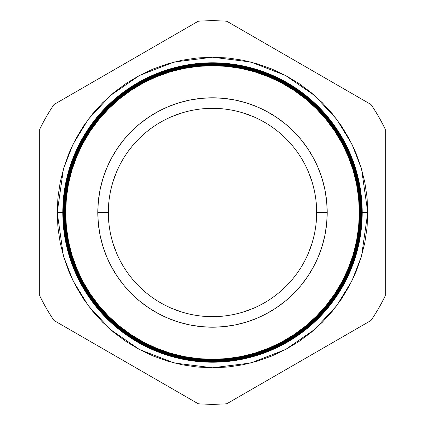 <?xml version="1.0" encoding="UTF-8"?>
<svg xmlns="http://www.w3.org/2000/svg" width="425" height="425" viewBox="0 0 425 425"><rect width="100%" height="100%" fill="white"/><g stroke="black" fill="none" stroke-linecap="round" stroke-linejoin="round"><path stroke-width="0.64" d="M106.526 256.397L111.339 266.571L106.526 256.397L102.733 245.799L100.002 234.876L98.35 223.741L97.798 212.5A114.702 114.702 0 0 1 212.5 97.798A114.702 114.702 0 0 1 327.202 212.5L316.662 212.5A104.162 104.162 0 0 0 212.5 108.338A104.162 104.162 0 0 0 108.338 212.5A104.162 104.162 0 0 1 212.5 108.338A104.162 104.162 0 0 1 316.662 212.5L327.202 212.5L326.65 223.741L324.998 234.876L322.267 245.799L318.474 256.397L313.661 266.571L318.474 256.397L313.661 266.571L307.87 276.223L301.166 285.265L293.606 293.606L285.265 301.166L276.223 307.87L266.571 313.661L256.397 318.474L266.571 313.661L256.397 318.474L245.799 322.267L234.876 324.998L223.741 326.65L212.5 327.202L201.259 326.65L190.124 324.998L179.201 322.267L168.603 318.474L158.429 313.661L168.603 318.474L158.429 313.661L148.777 307.87L139.735 301.166L131.394 293.606L123.834 285.265L117.13 276.223L111.339 266.571L106.526 256.397M318.474 168.603L313.661 158.429L318.474 168.603L322.267 179.201L324.998 190.124L326.65 201.259L327.202 212.5A114.702 114.702 0 0 1 212.5 327.202A114.702 114.702 0 0 1 97.798 212.5L98.35 201.259L100.002 190.124L102.733 179.201L106.526 168.603L111.339 158.429L106.526 168.603L111.339 158.429L117.13 148.777L123.834 139.735L131.394 131.394L139.735 123.834L148.777 117.13L158.429 111.339L168.603 106.526L158.429 111.339L168.603 106.526L179.201 102.733L190.124 100.002L201.259 98.35L212.5 97.798L223.741 98.35L234.876 100.002L245.799 102.733L256.397 106.526L266.571 111.339L256.397 106.526L266.571 111.339L276.223 117.13L285.265 123.834L293.606 131.394L301.166 139.735L307.87 148.777L313.661 158.429L318.474 168.603M316.168 222.663L316.662 212.5A104.162 104.162 0 0 1 212.5 316.662A104.162 104.162 0 0 1 108.338 212.5L97.798 212.5L108.338 212.5A104.162 104.162 0 0 0 212.5 316.662A104.162 104.162 0 0 0 316.662 212.5L316.168 202.337M312.178 242.739L308.736 252.36L312.178 242.739M252.36 308.736L242.739 312.178L252.36 308.736M222.663 316.168L212.5 316.662L202.337 316.168M182.261 312.178L172.64 308.736L182.261 312.178M116.264 252.36L112.822 242.739L116.264 252.36M108.832 222.663L108.338 212.5L108.832 202.337M112.822 182.261L116.264 172.64L112.822 182.261M172.64 116.264L182.261 112.822L172.64 116.264M202.337 108.832L212.5 108.338L222.663 108.832M242.739 112.822L252.36 116.264L242.739 112.822M308.736 172.64L312.178 182.261L308.736 172.64M65.434 212.5A147.066 147.066 0 0 1 212.5 65.434A147.066 147.066 0 0 1 359.566 212.5L359.688 212.5A147.188 147.188 0 0 0 212.5 65.312A147.188 147.188 0 0 0 65.312 212.5A147.188 147.188 0 0 1 212.5 65.312A147.188 147.188 0 0 1 359.688 212.5L359.832 212.5A147.332 147.332 0 0 0 212.5 65.168A147.332 147.332 0 0 0 65.168 212.5L65.168 212.5A147.332 147.332 0 0 0 212.5 359.832A147.332 147.332 0 0 0 359.832 212.5A147.332 147.332 0 0 1 212.5 359.832A147.332 147.332 0 0 1 65.168 212.5L65.041 212.5A147.459 147.459 0 0 0 212.5 359.959A147.459 147.459 0 0 0 359.959 212.5L359.688 212.5A147.188 147.188 0 0 1 212.5 359.688A147.188 147.188 0 0 1 65.312 212.5L65.662 212.5A146.837 146.837 0 0 1 212.5 65.662A146.837 146.837 0 0 1 359.337 212.5L359.566 212.5A147.066 147.066 0 0 0 212.5 65.434A147.066 147.066 0 0 0 65.434 212.5A147.066 147.066 0 0 0 212.5 359.566A147.066 147.066 0 0 0 359.566 212.5L359.337 212.5A146.837 146.837 0 0 1 212.5 359.337A146.837 146.837 0 0 1 65.662 212.5L65.312 212.5A147.188 147.188 0 0 0 212.5 359.688A147.188 147.188 0 0 0 359.688 212.5L359.566 212.5A147.066 147.066 0 0 1 212.5 359.566A147.066 147.066 0 0 1 65.434 212.5L57.221 212.5L63.431 169.023L72.919 144.458L88.278 119.329L110.399 95.508L139.427 75.485L174.277 61.997L212.5 57.221L250.723 61.997L285.573 75.485L314.601 95.508L336.722 119.329L352.081 144.458L361.569 169.023L367.779 212.5L361.946 212.5A149.446 149.446 0 0 1 212.5 361.946A149.446 149.446 0 0 1 63.054 212.5L62.863 212.5A149.637 149.637 0 0 0 212.5 362.137A149.637 149.637 0 0 0 362.137 212.5A149.637 149.637 0 0 1 212.5 362.137A149.637 149.637 0 0 1 62.863 212.5L62.788 212.5A149.712 149.712 0 0 0 212.5 362.212A149.712 149.712 0 0 0 362.212 212.5A149.712 149.712 0 0 1 212.5 362.212A149.712 149.712 0 0 1 62.788 212.5A149.712 149.712 0 0 1 212.5 62.788A149.712 149.712 0 0 1 362.212 212.5A149.712 149.712 0 0 0 212.5 62.788A149.712 149.712 0 0 0 62.788 212.5L62.863 212.5A149.637 149.637 0 0 1 212.5 62.863A149.637 149.637 0 0 1 362.137 212.5L362.212 212.5M360.097 212.5A147.597 147.597 0 0 1 212.5 360.097A147.597 147.597 0 0 1 64.903 212.5L64.77 212.5A147.73 147.73 0 0 0 212.5 360.23A147.73 147.73 0 0 0 360.23 212.5L359.959 212.5A147.459 147.459 0 0 1 212.5 359.959A147.459 147.459 0 0 1 65.041 212.5L64.903 212.5A147.597 147.597 0 0 0 212.5 360.097A147.597 147.597 0 0 0 360.097 212.5A147.597 147.597 0 0 0 212.5 64.903A147.597 147.597 0 0 0 64.903 212.5L65.041 212.5A147.459 147.459 0 0 1 212.5 65.041A147.459 147.459 0 0 1 359.959 212.5L360.23 212.5A147.73 147.73 0 0 1 212.5 360.23A147.73 147.73 0 0 1 64.77 212.5L64.499 212.5A148.001 148.001 0 0 0 212.5 360.501A148.001 148.001 0 0 0 360.501 212.5L360.363 212.5A147.863 147.863 0 0 1 212.5 360.363A147.863 147.863 0 0 1 64.637 212.5A147.863 147.863 0 0 0 212.5 360.363A147.863 147.863 0 0 0 360.363 212.5L360.363 212.5A147.863 147.863 0 0 0 212.5 64.637A147.863 147.863 0 0 0 64.637 212.5L64.77 212.5A147.73 147.73 0 0 1 212.5 64.77A147.73 147.73 0 0 1 360.23 212.5A147.73 147.73 0 0 0 212.5 64.77A147.73 147.73 0 0 0 64.77 212.5L64.903 212.5A147.597 147.597 0 0 1 212.5 64.903A147.597 147.597 0 0 1 360.097 212.5M360.623 212.5A148.123 148.123 0 0 1 212.5 360.623A148.123 148.123 0 0 1 64.377 212.5L64.223 212.5A148.277 148.277 0 0 0 212.5 360.777A148.277 148.277 0 0 0 360.777 212.5L360.501 212.5A148.001 148.001 0 0 1 212.5 360.501A148.001 148.001 0 0 1 64.499 212.5L64.377 212.5A148.123 148.123 0 0 0 212.5 360.623A148.123 148.123 0 0 0 360.623 212.5A148.123 148.123 0 0 0 212.5 64.377A148.123 148.123 0 0 0 64.377 212.5L64.499 212.5A148.001 148.001 0 0 1 212.5 64.499A148.001 148.001 0 0 1 360.501 212.5L360.777 212.5A148.277 148.277 0 0 1 212.5 360.777A148.277 148.277 0 0 1 64.223 212.5L63.952 212.5A148.548 148.548 0 0 0 212.5 361.048A148.548 148.548 0 0 0 361.048 212.5L360.889 212.5A148.389 148.389 0 0 1 212.5 360.889A148.389 148.389 0 0 1 64.111 212.5A148.389 148.389 0 0 0 212.5 360.889A148.389 148.389 0 0 0 360.889 212.5L360.889 212.5A148.389 148.389 0 0 0 212.5 64.111A148.389 148.389 0 0 0 64.111 212.5L64.223 212.5A148.277 148.277 0 0 1 212.5 64.223A148.277 148.277 0 0 1 360.777 212.5A148.277 148.277 0 0 0 212.5 64.223A148.277 148.277 0 0 0 64.223 212.5L64.377 212.5A148.123 148.123 0 0 1 212.5 64.377A148.123 148.123 0 0 1 360.623 212.5M361.154 212.5A148.654 148.654 0 0 1 212.5 361.154A148.654 148.654 0 0 1 63.846 212.5L63.681 212.5A148.819 148.819 0 0 0 212.5 361.319A148.819 148.819 0 0 0 361.319 212.5L361.048 212.5A148.548 148.548 0 0 1 212.5 361.048A148.548 148.548 0 0 1 63.952 212.5L63.846 212.5A148.654 148.654 0 0 0 212.5 361.154A148.654 148.654 0 0 0 361.154 212.5A148.654 148.654 0 0 0 212.5 63.846A148.654 148.654 0 0 0 63.846 212.5L63.952 212.5A148.548 148.548 0 0 1 212.5 63.952A148.548 148.548 0 0 1 361.048 212.5L361.319 212.5A148.819 148.819 0 0 1 212.5 361.319A148.819 148.819 0 0 1 63.681 212.5L63.41 212.5A149.09 149.09 0 0 0 212.5 361.59A149.09 149.09 0 0 0 361.59 212.5L361.415 212.5A148.915 148.915 0 0 1 212.5 361.415A148.915 148.915 0 0 1 63.585 212.5A148.915 148.915 0 0 0 212.5 361.415A148.915 148.915 0 0 0 361.415 212.5L361.415 212.5A148.915 148.915 0 0 0 212.5 63.585A148.915 148.915 0 0 0 63.585 212.5L63.681 212.5A148.819 148.819 0 0 1 212.5 63.681A148.819 148.819 0 0 1 361.319 212.5A148.819 148.819 0 0 0 212.5 63.681A148.819 148.819 0 0 0 63.681 212.5L63.846 212.5A148.654 148.654 0 0 1 212.5 63.846A148.654 148.654 0 0 1 361.154 212.5M361.68 212.5A149.18 149.18 0 0 1 212.5 361.68A149.18 149.18 0 0 1 63.32 212.5L63.134 212.5A149.366 149.366 0 0 0 212.5 361.866A149.366 149.366 0 0 0 361.866 212.5L361.59 212.5A149.09 149.09 0 0 1 212.5 361.59A149.09 149.09 0 0 1 63.41 212.5L63.32 212.5A149.18 149.18 0 0 0 212.5 361.68A149.18 149.18 0 0 0 361.68 212.5A149.18 149.18 0 0 0 212.5 63.32A149.18 149.18 0 0 0 63.32 212.5L63.41 212.5A149.09 149.09 0 0 1 212.5 63.41A149.09 149.09 0 0 1 361.59 212.5L361.866 212.5A149.366 149.366 0 0 1 212.5 361.866A149.366 149.366 0 0 1 63.134 212.5L63.054 212.5A149.446 149.446 0 0 0 212.5 361.946A149.446 149.446 0 0 0 361.946 212.5L361.946 212.5A149.446 149.446 0 0 0 212.5 63.054A149.446 149.446 0 0 0 63.054 212.5L63.134 212.5A149.366 149.366 0 0 1 212.5 63.134A149.366 149.366 0 0 1 361.866 212.5A149.366 149.366 0 0 0 212.5 63.134A149.366 149.366 0 0 0 63.134 212.5L63.32 212.5A149.18 149.18 0 0 1 212.5 63.32A149.18 149.18 0 0 1 361.68 212.5M54.023 320.508L198.199 403.75A191.787 191.787 0 0 0 226.801 403.75L370.977 320.508A191.787 191.787 0 0 0 385.278 295.742L385.278 129.258A191.787 191.787 0 0 0 370.977 104.492L226.801 21.25A191.787 191.787 0 0 0 198.199 21.25L54.023 104.492A191.787 191.787 0 0 0 39.722 129.258L39.722 295.742A191.787 191.787 0 0 0 54.023 320.508A191.787 191.787 0 0 1 39.722 295.742L39.722 129.258A191.787 191.787 0 0 1 54.023 104.492L198.199 21.25A191.787 191.787 0 0 1 226.801 21.25L370.977 104.492A191.787 191.787 0 0 1 385.278 129.258L385.278 295.742A191.787 191.787 0 0 1 370.977 320.508L226.801 403.75A191.787 191.787 0 0 1 198.199 403.75L54.023 320.508M359.566 212.5L367.779 212.5L361.569 255.977L352.081 280.543L336.722 305.671L314.601 329.492L285.573 349.515L250.723 363.003L212.5 367.779L174.277 363.003L139.427 349.515L110.399 329.492L88.278 305.671L72.919 280.543L63.431 255.977L57.221 212.5L57.965 197.28L60.201 182.208L63.904 167.423L69.041 153.074L75.554 139.299L83.39 126.23L92.464 113.99L102.701 102.701L113.99 92.464L126.23 83.39L139.299 75.554L153.074 69.041L167.423 63.904L182.208 60.201L197.28 57.965L212.5 57.221L227.72 57.965L242.792 60.201L257.577 63.904L271.926 69.041L285.701 75.554L298.77 83.39L311.01 92.464L322.299 102.701L332.536 113.99L341.61 126.23L349.446 139.299L355.959 153.074L361.096 167.423L364.799 182.208L367.035 197.28L367.779 212.5L367.035 227.72L364.799 242.792L361.096 257.577L355.959 271.926L349.446 285.701L341.61 298.77L332.536 311.01L322.299 322.299L311.01 332.536L298.77 341.61L285.701 349.446L271.926 355.959L257.577 361.096L242.792 364.799L227.72 367.035L212.5 367.779L197.28 367.035L182.208 364.799L167.423 361.096L153.074 355.959L139.299 349.446L126.23 341.61L113.99 332.536L102.701 322.299L92.464 311.01L83.39 298.77L75.554 285.701L69.041 271.926L63.904 257.577L60.201 242.792L57.965 227.72L57.221 212.5L62.788 212.5M359.337 212.5L358.631 198.108L356.517 183.855L353.01 169.878L348.16 156.31L341.998 143.283L334.592 130.921L326.007 119.351L316.328 108.672L305.649 98.993L294.079 90.408L281.717 83.002L268.69 76.84L255.122 71.99L241.145 68.483L226.892 66.369L212.5 65.662L198.108 66.369L183.855 68.483L169.878 71.99L156.31 76.84L143.283 83.002L130.921 90.408L119.351 98.993L108.672 108.672L98.993 119.351L90.408 130.921L83.002 143.283L76.84 156.31L71.99 169.878L68.483 183.855L66.369 198.108L65.662 212.5L66.369 226.892L68.483 241.145L71.99 255.122L76.84 268.69L83.002 281.717L90.408 294.079L98.993 305.649L108.672 316.328L119.351 326.007L130.921 334.592L143.283 341.998L156.31 348.16L169.878 353.01L183.855 356.517L198.108 358.631L212.5 359.337L226.892 358.631L241.145 356.517L255.122 353.01L268.69 348.16L281.717 341.998L294.079 334.592L305.649 326.007L316.328 316.328L326.007 305.649L334.592 294.079L341.998 281.717L348.16 268.69L353.01 255.122L356.517 241.145L358.631 226.892L359.337 212.5M362.137 212.5A149.637 149.637 0 0 0 212.5 62.863A149.637 149.637 0 0 0 62.863 212.5L63.054 212.5A149.446 149.446 0 0 1 212.5 63.054A149.446 149.446 0 0 1 361.946 212.5L362.137 212.5M361.59 212.5A149.09 149.09 0 0 0 212.5 63.41A149.09 149.09 0 0 0 63.41 212.5L63.585 212.5A148.915 148.915 0 0 1 212.5 63.585A148.915 148.915 0 0 1 361.415 212.5L361.59 212.5M361.048 212.5A148.548 148.548 0 0 0 212.5 63.952A148.548 148.548 0 0 0 63.952 212.5L64.111 212.5A148.389 148.389 0 0 1 212.5 64.111A148.389 148.389 0 0 1 360.889 212.5L361.048 212.5M360.501 212.5A148.001 148.001 0 0 0 212.5 64.499A148.001 148.001 0 0 0 64.499 212.5L64.637 212.5A147.863 147.863 0 0 1 212.5 64.637A147.863 147.863 0 0 1 360.363 212.5L360.501 212.5M359.959 212.5A147.459 147.459 0 0 0 212.5 65.041A147.459 147.459 0 0 0 65.041 212.5L65.168 212.5A147.332 147.332 0 0 1 212.5 65.168A147.332 147.332 0 0 1 359.832 212.5L359.959 212.5"/></g></svg>
